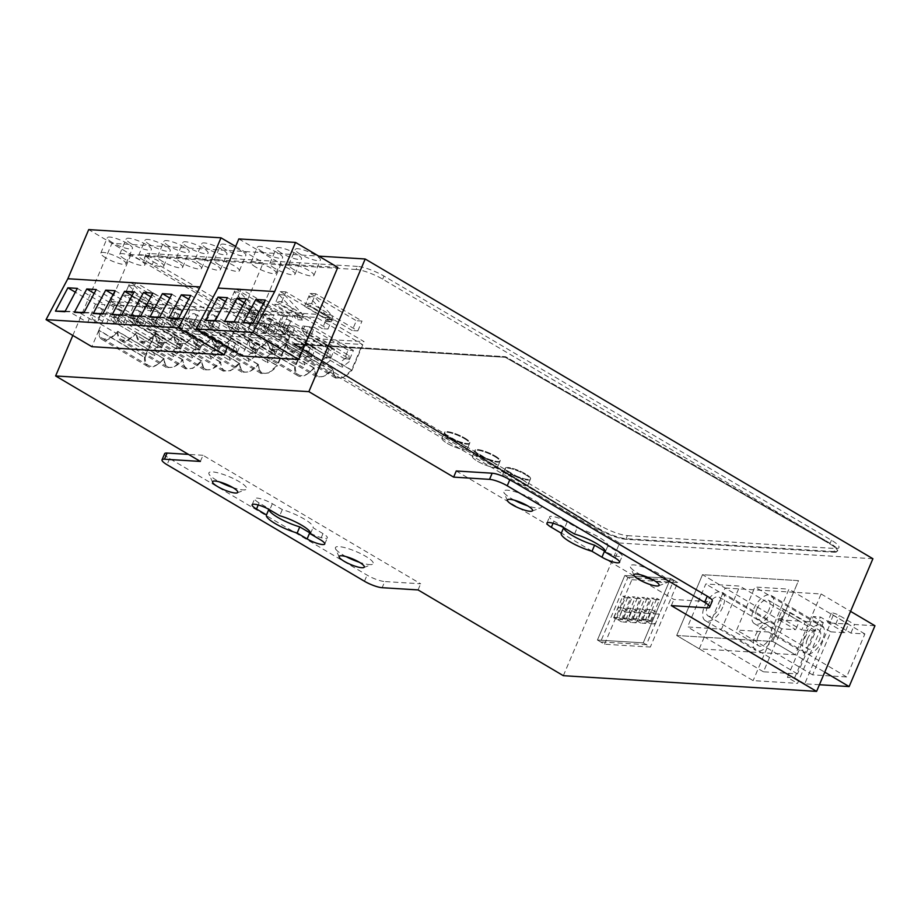 <?xml version="1.0" encoding="UTF-8"?>
<svg xmlns="http://www.w3.org/2000/svg" width="921" height="921" viewBox="0 0 921 921"><rect width="100%" height="100%" fill="white"/><g stroke="black" fill="none" stroke-linecap="round" stroke-linejoin="round"><path stroke-width="0.69" stroke-dasharray="4.61 3.45" d="M339.181 557.136L335.532 548.697A20.504 4.432 -157 0 1 344.73 547.615A20.504 4.432 -157 0 1 365.66 556.307A20.504 4.432 23 0 1 372.337 564.32A20.504 4.432 23 0 1 359.305 562.236M346.077 556.618A20.504 4.432 23 0 1 342.98 554.903A20.504 4.432 -157 0 1 335.532 548.697M200.387 461.433L203 455.285L420.667 583.787L384.759 581.554L382.146 587.702M164.629 453.696A13.665 2.959 -157 0 0 169.648 458.566L367.076 575.118A13.665 2.959 -157 0 0 384.759 581.554M203 455.285L188.46 454.387M232.76 487.531A20.504 4.432 -157 0 0 245.78 489.615A20.504 4.432 -157 0 0 239.103 481.591A20.504 4.432 -157 0 0 218.173 472.899A20.504 4.432 -157 0 0 208.975 473.993A20.504 4.432 -157 0 0 216.423 480.186A20.504 4.432 -157 0 0 219.532 481.913M310.55 533.247A11.961 2.59 -157 0 0 327.358 537.864A11.961 2.59 -157 0 0 322.972 533.604L313.002 527.71A23.923 5.181 -157 0 0 313.059 527.595A23.923 5.181 -157 0 0 282.31 509.601L272.351 503.718A11.961 2.59 -157 0 0 261.23 498.94A11.961 2.59 -157 0 0 254.726 498.629A11.961 2.59 -157 0 0 259.112 502.901L269.082 508.783A23.923 5.181 -157 0 0 269.024 508.899A23.923 5.181 -157 0 0 268.932 509.394M418.053 589.924L420.667 583.787M72.817 335.451L111.936 243.294L318.712 256.119M563.341 675.692L619.649 543.022L111.936 243.294M282.31 509.601L279.708 515.737M310.504 533.604L313.002 527.71M456.252 470.988L673.919 599.479L709.826 601.712A13.665 2.959 -157 0 0 712.278 601.068M671.305 605.627L673.919 599.479M872.901 558.725L619.649 543.022M699.269 648.821L725.08 588.012L702.504 574.681L798.519 580.633L772.707 641.442L676.693 635.49L702.504 574.681L798.519 580.633L772.707 641.442L795.284 654.773L699.269 648.821L676.693 635.49L772.707 641.442L824.744 672.169M725.08 588.012L821.095 593.964L795.284 654.773M604.521 644.205L631.887 579.712L624.806 575.533L627.938 577.386L600.573 641.879L646.381 644.712L643.238 642.858L650.33 647.049L604.521 644.205L597.43 640.026L624.806 575.533L670.615 578.376L643.238 642.858L597.43 640.026L643.238 642.858L670.615 578.376L673.758 580.23L646.381 644.712M631.887 579.712L677.706 582.556L650.33 647.049M574.531 534.019L577.145 527.871A23.923 5.181 23 0 1 607.895 545.865A23.923 5.181 23 0 1 607.825 545.992L617.795 551.875A11.961 2.59 23 0 1 622.193 556.134A11.961 2.59 23 0 1 605.373 551.518M607.825 545.992L605.327 551.886M563.756 527.664A23.923 5.181 23 0 1 563.859 527.18A23.923 5.181 23 0 1 563.917 527.054L553.947 521.171A11.961 2.59 23 0 1 549.549 516.911A11.961 2.59 23 0 1 556.065 517.222A11.961 2.59 23 0 1 567.175 521.988L577.145 527.871M640.912 574.888A20.504 4.432 23 0 1 637.804 573.173A20.504 4.432 23 0 1 630.355 566.968A20.504 4.432 23 0 1 639.554 565.885A20.504 4.432 23 0 1 660.484 574.577A20.504 4.432 23 0 1 667.161 582.59A20.504 4.432 23 0 1 654.14 580.506M514.355 500.184A20.504 4.432 23 0 1 511.259 498.468A20.504 4.432 23 0 1 503.81 492.263A20.504 4.432 23 0 1 513.009 491.181A20.504 4.432 23 0 1 533.938 499.873A20.504 4.432 23 0 1 540.615 507.885A20.504 4.432 23 0 1 527.595 505.802M356.128 269.473L148.235 256.591A20.504 4.432 23 0 0 144.551 257.546A20.504 4.432 23 0 0 152.08 264.857L594.505 526.029L293.903 343.579L505.583 356.703L825.078 540.328L382.652 279.144A20.504 4.432 23 0 0 356.128 269.473L357.44 266.399A20.504 4.432 23 0 1 383.965 276.07L831.444 540.236A20.504 4.432 23 0 1 838.973 547.546A20.504 4.432 23 0 1 835.289 548.502L833.989 551.575A20.504 4.432 23 0 0 837.673 550.62A20.504 4.432 23 0 0 830.143 543.309L825.078 540.328L824.813 540.938L505.318 357.313L293.649 344.201L594.241 526.651L599.306 529.633L599.571 529.022A20.504 4.432 23 0 0 626.096 538.693L833.989 551.575M357.44 266.399L149.547 253.517L148.235 256.591M152.08 264.857L153.393 261.783A20.504 4.432 23 0 1 145.852 254.472A20.504 4.432 23 0 1 149.547 253.517M153.393 261.783L600.872 525.949L599.306 529.633A20.504 4.432 23 0 0 625.831 539.303L833.724 552.186A20.504 4.432 23 0 0 837.408 551.23A20.504 4.432 23 0 1 833.724 552.186L625.831 539.303A20.504 4.432 23 0 1 599.306 529.633L594.241 526.651L594.505 526.029L599.571 529.022M626.096 538.693L627.397 535.619A20.504 4.432 23 0 1 600.872 525.949M627.397 535.619L835.289 548.502M821.095 593.964L850.555 611.36M677.706 582.556L670.615 578.376L624.806 575.533L597.43 640.026L600.573 641.879M98.881 330.155A20.504 10.453 -59.4 0 0 102.231 338.214A20.504 10.453 -59.4 0 0 117.773 331.33L164.042 358.649A20.504 10.453 -59.4 0 1 148.5 365.533A20.504 10.453 -59.4 0 1 145.15 357.475L98.881 330.155L111.027 301.547L157.295 328.866L289.585 337.063L277.44 365.672L231.171 338.364A20.504 10.453 -59.4 0 1 215.629 345.248A20.504 10.453 -59.4 0 1 212.279 337.19L258.536 364.497A20.504 10.453 -59.4 0 0 261.886 372.556A20.504 10.453 -59.4 0 0 277.44 365.672M111.027 301.547L243.317 309.744L289.585 337.063M164.042 358.649A20.504 10.453 -59.4 0 0 167.392 366.696A20.504 10.453 -59.4 0 0 182.945 359.812A20.504 10.453 -59.4 0 0 186.295 367.87A20.504 10.453 -59.4 0 0 201.849 360.986A20.504 10.453 -59.4 0 0 205.199 369.045A20.504 10.453 -59.4 0 0 220.741 362.16A20.504 10.453 -59.4 0 0 224.091 370.219A20.504 10.453 -59.4 0 0 239.644 363.335L193.375 336.015A20.504 10.453 -59.4 0 0 196.726 344.074A20.504 10.453 -59.4 0 0 212.279 337.19M239.644 363.335A20.504 10.453 -59.4 0 0 242.994 371.382A20.504 10.453 -59.4 0 0 258.536 364.497M220.741 362.16L174.472 334.841A20.504 10.453 -59.4 0 0 177.822 342.9A20.504 10.453 -59.4 0 0 193.375 336.015M201.849 360.986L155.58 333.678A20.504 10.453 -59.4 0 0 158.93 341.726A20.504 10.453 -59.4 0 0 174.472 334.841M182.945 359.812L136.676 332.504A20.504 10.453 -59.4 0 0 140.027 340.563A20.504 10.453 -59.4 0 0 155.58 333.678M117.773 331.33A20.504 10.453 -59.4 0 0 121.123 339.389A20.504 10.453 -59.4 0 0 136.676 332.504M307.43 338.168L295.284 366.777L249.015 339.469L261.161 310.849L307.43 338.168L364.129 341.679L317.86 314.372L261.161 310.849M351.983 370.288L305.714 342.98A20.504 10.453 -59.4 0 1 290.161 349.865A20.504 10.453 -59.4 0 1 286.811 341.806L333.08 369.125A20.504 10.453 -59.4 0 0 336.43 377.173A20.504 10.453 -59.4 0 0 351.983 370.288L364.129 341.679M295.284 366.777A20.504 10.453 -59.4 0 0 298.634 374.835A20.504 10.453 -59.4 0 0 314.176 367.951A20.504 10.453 -59.4 0 0 317.526 376.01A20.504 10.453 -59.4 0 0 333.08 369.125M314.176 367.951L267.919 340.632A20.504 10.453 -59.4 0 0 271.269 348.691A20.504 10.453 -59.4 0 0 286.811 341.806M249.015 339.469A20.504 10.453 -59.4 0 0 252.366 347.516A20.504 10.453 -59.4 0 0 267.919 340.632M830.143 543.309L829.879 543.931A20.504 4.432 23 0 1 837.408 551.23L838.973 547.546M831.444 540.236L829.879 543.931L505.318 357.313L505.583 356.703L505.318 357.313L293.649 344.201L594.241 526.651L594.505 526.029L293.903 343.579L293.649 344.201L293.903 343.579L505.583 356.703L825.078 540.328L824.813 540.938L829.879 543.931A20.504 4.432 23 0 1 837.408 551.23L837.673 550.62M145.15 357.475L157.295 328.866M464.541 438.695A13.665 2.959 23 0 1 469.56 443.565A13.665 2.959 23 0 1 462.112 443.208A13.665 2.959 23 0 1 449.413 437.751A13.665 2.959 23 0 1 444.394 432.882A13.665 2.959 23 0 1 451.843 433.238A13.665 2.959 23 0 1 464.541 438.695A13.665 2.959 23 0 1 469.56 443.565A13.665 2.959 23 0 1 462.112 443.208A13.665 2.959 23 0 1 449.413 437.751A13.665 2.959 23 0 1 444.394 432.882A13.665 2.959 23 0 1 451.843 433.238A13.665 2.959 23 0 1 464.541 438.695M494.911 456.62A13.665 2.959 23 0 1 499.93 461.49A13.665 2.959 23 0 1 492.493 461.133A13.665 2.959 23 0 1 479.795 455.688A13.665 2.959 23 0 1 474.764 450.806A13.665 2.959 23 0 1 482.213 451.163A13.665 2.959 23 0 1 494.911 456.62A13.665 2.959 23 0 1 499.93 461.49A13.665 2.959 23 0 1 492.493 461.133A13.665 2.959 23 0 1 479.795 455.688A13.665 2.959 23 0 1 474.764 450.806A13.665 2.959 23 0 1 482.213 451.163A13.665 2.959 23 0 1 494.911 456.62M525.281 474.545A13.665 2.959 23 0 1 530.3 479.427A13.665 2.959 23 0 1 522.863 479.07A13.665 2.959 23 0 1 510.165 473.613A13.665 2.959 23 0 1 505.134 468.743A13.665 2.959 23 0 1 512.583 469.1A13.665 2.959 23 0 1 525.281 474.545A13.665 2.959 23 0 1 530.3 479.427A13.665 2.959 23 0 1 522.863 479.07A13.665 2.959 23 0 1 510.165 473.613A13.665 2.959 23 0 1 505.134 468.743A13.665 2.959 23 0 1 512.583 469.1A13.665 2.959 23 0 1 525.281 474.545M462.192 444.221A13.665 2.959 23 0 1 467.212 449.091A13.665 2.959 23 0 1 459.775 448.734A13.665 2.959 23 0 1 447.076 443.277A13.665 2.959 23 0 1 442.045 438.408A13.665 2.959 23 0 1 449.494 438.764A13.665 2.959 23 0 1 462.192 444.221A13.665 2.959 23 0 1 467.212 449.091A13.665 2.959 23 0 1 459.775 448.734A13.665 2.959 23 0 1 447.076 443.277A13.665 2.959 23 0 1 442.045 438.408A13.665 2.959 23 0 1 449.494 438.764A13.665 2.959 23 0 1 462.192 444.221M492.562 462.146A13.665 2.959 23 0 1 497.582 467.016A13.665 2.959 23 0 1 490.145 466.659A13.665 2.959 23 0 1 477.446 461.214A13.665 2.959 23 0 1 472.415 456.344A13.665 2.959 23 0 1 479.864 456.689A13.665 2.959 23 0 1 492.562 462.146A13.665 2.959 23 0 1 497.582 467.016A13.665 2.959 23 0 1 490.145 466.659A13.665 2.959 23 0 1 477.446 461.214A13.665 2.959 23 0 1 472.415 456.344A13.665 2.959 23 0 1 479.864 456.689A13.665 2.959 23 0 1 492.562 462.146M522.932 480.083A13.665 2.959 23 0 1 527.952 484.953A13.665 2.959 23 0 1 520.515 484.596A13.665 2.959 23 0 1 507.816 479.139A13.665 2.959 23 0 1 502.797 474.269A13.665 2.959 23 0 1 510.234 474.626A13.665 2.959 23 0 1 522.932 480.083A13.665 2.959 23 0 1 527.952 484.953A13.665 2.959 23 0 1 520.515 484.596A13.665 2.959 23 0 1 507.816 479.139A13.665 2.959 23 0 1 502.797 474.269A13.665 2.959 23 0 1 510.234 474.626A13.665 2.959 23 0 1 522.932 480.083M243.317 309.744L231.171 338.364M131.576 292.418L135.755 282.597L182.013 309.905L176.348 309.56L172.181 319.38L125.912 292.072L131.576 292.418L177.845 319.737L172.181 319.38M135.755 282.597L130.08 282.24L125.912 292.072M237.042 298.957L241.21 289.136L287.479 316.444L281.803 316.099L277.635 325.919L231.367 298.611L237.042 298.957L283.3 326.276L277.635 325.919M241.21 289.136L235.534 288.78L231.367 298.611M281.711 301.731L285.89 291.899L332.159 319.219L326.483 318.862L322.315 328.693L276.047 301.374L281.711 301.731L327.98 329.039L322.315 328.693M285.89 291.899L280.214 291.554L276.047 301.374M311.574 303.573L315.753 293.753L362.011 321.061L356.346 320.715L352.179 330.535L305.91 303.228L311.574 303.573L357.843 330.892L352.179 330.535M315.753 293.753L310.078 293.396L305.91 303.228M280.214 291.554L326.483 318.862M327.98 329.039L332.159 319.219M235.534 288.78L281.803 316.099M283.3 326.276L287.479 316.444M310.078 293.396L356.346 320.715M357.843 330.892L362.011 321.061M130.08 282.24L176.348 309.56M177.845 319.737L182.013 309.905M510.418 473.003A13.665 2.959 23 0 1 505.399 468.121A13.665 2.959 23 0 1 512.847 468.478A13.665 2.959 23 0 1 525.546 473.935A13.665 2.959 23 0 1 530.565 478.805A13.665 2.959 23 0 1 523.116 478.448A13.665 2.959 23 0 1 510.418 473.003A13.665 2.959 23 0 1 505.399 468.121A13.665 2.959 23 0 1 512.847 468.478A13.665 2.959 23 0 1 525.546 473.935A13.665 2.959 23 0 1 530.565 478.805A13.665 2.959 23 0 1 523.116 478.448A13.665 2.959 23 0 1 510.418 473.003M495.176 456.01A13.665 2.959 23 0 1 500.195 460.88A13.665 2.959 23 0 1 492.747 460.523A13.665 2.959 23 0 1 480.048 455.066A13.665 2.959 23 0 1 475.029 450.196A13.665 2.959 23 0 1 482.466 450.553A13.665 2.959 23 0 1 495.176 456.01A13.665 2.959 23 0 1 500.195 460.88A13.665 2.959 23 0 1 492.747 460.523A13.665 2.959 23 0 1 480.048 455.066A13.665 2.959 23 0 1 475.029 450.196A13.665 2.959 23 0 1 482.466 450.553A13.665 2.959 23 0 1 495.176 456.01M464.794 438.074A13.665 2.959 23 0 1 469.825 442.943A13.665 2.959 23 0 1 462.377 442.598A13.665 2.959 23 0 1 449.678 437.141A13.665 2.959 23 0 1 444.659 432.271A13.665 2.959 23 0 1 452.096 432.617A13.665 2.959 23 0 1 464.794 438.074A13.665 2.959 23 0 1 469.825 442.943A13.665 2.959 23 0 1 462.377 442.598A13.665 2.959 23 0 1 449.678 437.141A13.665 2.959 23 0 1 444.659 432.271A13.665 2.959 23 0 1 452.096 432.617A13.665 2.959 23 0 1 464.794 438.074M673.758 580.23L627.938 577.386M645.011 620.996L654.129 599.49L651.596 598.005L656.892 598.328L647.762 619.821L650.295 621.318L645.011 620.996L642.478 619.499L647.762 619.821M654.129 599.49L659.424 599.824L650.295 621.318M635.409 620.397L644.527 598.903L641.995 597.407L647.29 597.729L638.172 619.234L640.694 620.719L635.409 620.397L632.877 618.9L638.172 619.234M644.527 598.903L649.823 599.226L640.694 620.719M625.808 619.798L634.926 598.305L632.405 596.808L637.689 597.142L628.571 618.636L631.092 620.132L625.808 619.798L623.275 618.302L628.571 618.636M634.926 598.305L640.222 598.627L631.092 620.132M616.207 619.211L625.324 597.706L622.803 596.221L628.087 596.543L618.97 618.037L621.491 619.534L616.207 619.211L613.674 617.715L618.97 618.037M625.324 597.706L630.62 598.04L621.491 619.534M640.222 598.627L637.689 597.142M623.275 618.302L632.405 596.808M649.823 599.226L647.29 597.729M632.877 618.9L641.995 597.407M630.62 598.04L628.087 596.543M613.674 617.715L622.803 596.221M659.424 599.824L656.892 598.328M642.478 619.499L651.596 598.005M623.08 607.895L630.666 612.373L626.499 622.205L618.912 617.726L623.08 607.895L618.164 607.595L625.762 612.074L621.583 621.894L626.499 622.205M621.583 621.894L613.996 617.415L618.912 617.726M613.996 617.415L618.164 607.595M630.666 612.373L625.762 612.074M632.681 608.493L640.268 612.972L636.1 622.803L628.502 618.313L632.681 608.493L627.765 608.182L635.363 612.672L631.184 622.492L636.1 622.803M631.184 622.492L623.598 618.014L628.502 618.313M623.598 618.014L627.765 608.182M640.268 612.972L635.363 612.672M642.282 609.08L649.869 613.57L645.702 623.39L638.103 618.912L642.282 609.08L637.367 608.781L644.953 613.259L640.786 623.091L645.702 623.39M640.786 623.091L633.199 618.601L638.103 618.912M633.199 618.601L637.367 608.781M649.869 613.57L644.953 613.259M651.884 609.679L659.471 614.157L655.303 623.989L647.705 619.511L651.884 609.679L646.968 609.38L654.555 613.858L650.387 623.69L655.303 623.989M650.387 623.69L642.8 619.2L647.705 619.511M642.8 619.2L646.968 609.38M659.471 614.157L654.555 613.858M778.51 618.762A5.468 1.186 23 0 1 781.48 618.9A5.468 1.186 23 0 1 786.569 621.088L801.754 630.045L805.403 621.445L790.218 612.488A5.468 1.186 -157 0 0 785.129 610.301A5.468 1.186 -157 0 0 782.159 610.163L778.51 618.762A5.468 1.186 23 0 0 780.513 620.708L795.698 629.676L781.722 628.801L763.463 671.8L797.482 673.907L815.741 630.92L739.805 586.09L705.785 583.983L687.538 626.971L721.557 629.089L739.805 586.09M797.482 673.907L721.557 629.089M815.741 630.92L801.754 630.045M781.722 628.801L705.785 583.983M805.403 621.445L823.351 622.561L797.54 683.37L753.136 680.619L676.693 635.49L702.504 574.681L778.936 619.81L753.136 680.619M778.936 619.81L799.347 621.076L795.698 629.676M763.463 671.8L687.538 626.971M782.159 610.163A5.468 1.186 -157 0 0 784.162 612.108L799.347 621.076M819.414 684.729L804.724 683.808L830.535 623.01L848.494 624.116L833.309 615.159A5.468 1.186 23 0 1 831.295 613.202A5.468 1.186 23 0 1 834.276 613.351A5.468 1.186 23 0 1 839.353 615.527L854.538 624.496L874.95 625.762M830.535 623.01L820.415 617.035L813.231 616.586L787.42 677.396L797.54 683.37M823.351 622.561L813.231 616.586M804.724 683.808L794.604 677.833L787.42 677.396M831.295 613.202L827.645 621.802A5.468 1.186 -157 0 1 830.627 621.951A5.468 1.186 -157 0 1 835.704 624.127L850.889 633.095L864.877 633.959L846.629 676.958L812.61 674.851L830.857 631.852L844.845 632.715L848.494 624.116M850.889 633.095L854.538 624.496M827.645 621.802A5.468 1.186 -157 0 0 829.66 623.759L844.845 632.715M794.604 677.833L820.415 617.035M864.877 633.959L788.94 589.141L770.693 632.128L736.673 630.022L754.921 587.022L788.94 589.141M830.857 631.852L754.921 587.022M812.61 674.851L736.673 630.022M846.629 676.958L770.693 632.128M722.743 607.1A16.405 8.37 120.6 0 1 705.336 620.662A16.405 8.37 120.6 0 1 704.6 605.972A16.405 8.37 120.6 0 1 722.006 592.41A16.405 8.37 120.6 0 1 722.743 607.1M773.364 636.975A16.405 8.37 120.6 0 1 755.957 650.537A16.405 8.37 120.6 0 1 755.22 635.858A16.405 8.37 120.6 0 1 772.627 622.297A16.405 8.37 120.6 0 1 773.364 636.975M758.248 636.043A10.937 5.584 120.6 0 1 769.852 626.994A10.937 5.584 120.6 0 1 770.336 636.791A10.937 5.584 120.6 0 1 758.731 645.828A10.937 5.584 120.6 0 1 758.248 636.043M707.627 606.156A10.937 5.584 120.6 0 1 719.232 597.119A10.937 5.584 120.6 0 1 719.715 606.904A10.937 5.584 120.6 0 1 708.111 615.953A10.937 5.584 120.6 0 1 707.627 606.156M771.879 610.139A16.405 8.37 120.6 0 1 754.472 623.701A16.405 8.37 120.6 0 1 753.735 609.011A16.405 8.37 120.6 0 1 771.153 595.45A16.405 8.37 120.6 0 1 771.879 610.139M822.499 640.026A16.405 8.37 120.6 0 1 805.092 653.588A16.405 8.37 120.6 0 1 804.355 638.898A16.405 8.37 120.6 0 1 821.774 625.336A16.405 8.37 120.6 0 1 822.499 640.026M807.383 639.082A10.937 5.584 120.6 0 1 818.988 630.045A10.937 5.584 120.6 0 1 819.483 639.842A10.937 5.584 120.6 0 1 807.867 648.879A10.937 5.584 120.6 0 1 807.383 639.082M756.763 609.207A10.937 5.584 120.6 0 1 768.367 600.158A10.937 5.584 120.6 0 1 768.862 609.955A10.937 5.584 120.6 0 1 757.246 618.993A10.937 5.584 120.6 0 1 756.763 609.207M337.8 267.378L281.101 263.867L259.86 313.923L316.559 317.434L362.367 344.489L305.668 340.966L294.743 366.696A19.387 9.889 -59.4 0 0 297.84 375.745A19.387 9.889 -59.4 0 0 313.647 367.87L316.732 376.919L324.111 376.459L332.55 369.045L335.635 378.094L343.003 377.622L351.442 370.207L362.367 344.489M284.577 294.973L278.913 294.616L274.746 304.448L280.41 304.793L284.577 294.973L301.731 313.267L296.067 312.91L297.679 317.538L296.758 319.679L293.477 315.5L274.746 304.448M304.598 306.302L308.777 296.47L325.919 314.763L327.531 319.38L326.621 321.533L323.329 317.354L304.598 306.302L310.273 306.647L314.441 296.827L331.595 315.12L333.206 319.737L332.297 321.89L329.004 317.71L310.273 306.647M308.777 296.47L314.441 296.827M238.838 238.919L281.101 263.867M259.86 313.923L305.668 340.966M313.647 367.87L267.838 340.828A19.387 9.889 120.6 0 1 252.02 348.702A19.387 9.889 120.6 0 1 248.935 339.653L294.743 366.696M248.935 339.653L241.993 356.001M262.497 251.882A13.665 2.959 23 0 1 257.466 247.012A13.665 2.959 23 0 1 264.914 247.369A13.665 2.959 23 0 1 277.612 252.815A13.665 2.959 23 0 1 282.632 257.696A13.665 2.959 23 0 1 275.195 257.339A13.665 2.959 23 0 1 262.497 251.882M281.389 253.056A13.665 2.959 23 0 1 276.369 248.186A13.665 2.959 23 0 1 283.818 248.532A13.665 2.959 23 0 1 296.516 253.989A13.665 2.959 23 0 1 301.535 258.859A13.665 2.959 23 0 1 294.087 258.513A13.665 2.959 23 0 1 281.389 253.056M300.292 254.231A13.665 2.959 23 0 1 295.273 249.349A13.665 2.959 23 0 1 302.71 249.706A13.665 2.959 23 0 1 315.408 255.163A13.665 2.959 23 0 1 320.439 260.033A13.665 2.959 23 0 1 312.99 259.676A13.665 2.959 23 0 1 300.292 254.231M267.838 340.828A19.387 9.889 -59.4 0 0 270.924 349.876A19.387 9.889 -59.4 0 0 286.73 341.99A19.387 9.889 -59.4 0 0 289.827 351.051A19.387 9.889 -59.4 0 0 305.634 343.165L351.442 370.207M278.913 294.616L296.067 312.91M301.731 313.267L303.343 317.883L302.433 320.036L299.141 315.857L293.477 315.5M299.141 315.857L280.41 304.793M323.329 317.354L329.004 317.71M325.919 314.763L331.595 315.12M311.471 359.294L304.218 364.946L303.907 358.822L311.16 353.169L311.471 359.294M330.363 360.468L323.11 366.121L322.81 359.996L330.063 354.343L330.363 360.468M349.266 361.642L342.013 367.283L341.703 361.17L348.955 355.518L349.266 361.642M255.98 267.24A13.665 2.959 23 0 1 250.949 262.37A13.665 2.959 23 0 1 258.398 262.715A13.665 2.959 23 0 1 271.096 268.172A13.665 2.959 23 0 1 276.116 273.042A13.665 2.959 23 0 1 268.679 272.697A13.665 2.959 23 0 1 255.98 267.24M274.872 268.414A13.665 2.959 23 0 1 269.853 263.533A13.665 2.959 23 0 1 277.29 263.89A13.665 2.959 23 0 1 290 269.346A13.665 2.959 23 0 1 295.019 274.216A13.665 2.959 23 0 1 287.571 273.859A13.665 2.959 23 0 1 274.872 268.414M293.776 269.577A13.665 2.959 23 0 1 288.757 264.707A13.665 2.959 23 0 1 296.194 265.064A13.665 2.959 23 0 1 308.892 270.521A13.665 2.959 23 0 1 313.911 275.391A13.665 2.959 23 0 1 306.474 275.034A13.665 2.959 23 0 1 293.776 269.577M286.73 341.99L332.55 369.045M303.343 317.883L297.679 317.538M302.433 320.036L296.758 319.679M326.621 321.533L332.297 321.89M327.531 319.38L333.206 319.737M245.619 313.393L237.802 331.825L247.254 332.412L255.071 313.98L245.619 313.393L225.461 301.489M215.295 320.577L218.818 320.612L237.802 331.825M227.487 297.69L255.071 313.98M215.042 321.038L228.27 321.199L247.254 332.412M228.27 321.199L218.818 320.612M264.523 314.568L256.706 332.988L266.146 333.575L273.974 315.155L264.523 314.568L244.364 302.664M234.199 321.74L237.722 321.786L256.706 332.988M246.379 298.865L273.974 315.155M233.946 322.212L247.173 322.373L266.146 333.575M247.173 322.373L237.722 321.786M283.426 315.742L275.598 334.162L285.05 334.749L292.866 316.329L283.426 315.742L263.256 303.838M253.091 322.914L256.614 322.96L275.598 334.162M265.283 300.039L292.866 316.329M252.849 323.386L266.065 323.547L285.05 334.749M266.065 323.547L256.614 322.96M250.719 323.432A6.838 3.488 120.6 0 1 243.466 329.085A6.838 3.488 120.6 0 1 243.167 322.96A6.838 3.488 120.6 0 1 250.42 317.319A6.838 3.488 120.6 0 1 250.719 323.432M269.623 324.606A6.838 3.488 120.6 0 1 262.37 330.259A6.838 3.488 120.6 0 1 262.059 324.134A6.838 3.488 120.6 0 1 269.312 318.482A6.838 3.488 120.6 0 1 269.623 324.606M288.526 325.781A6.838 3.488 120.6 0 1 281.262 331.433A6.838 3.488 120.6 0 1 280.963 325.309A6.838 3.488 120.6 0 1 288.215 319.656A6.838 3.488 120.6 0 1 288.526 325.781M349.761 359.075L353.411 350.475L348.115 350.141L344.466 358.741L349.761 359.075L310.78 336.061L305.496 335.739L344.466 358.741M353.411 350.475L314.429 327.462L310.78 336.061L303.423 329.154L301.535 329.039L302.836 325.965L314.429 327.462L302.836 325.965M348.115 350.141L309.145 327.139L305.496 335.739L301.535 329.039M303.423 329.154L304.724 326.092M330.858 357.901L334.507 349.301L329.223 348.978L325.574 357.567L330.858 357.901L291.888 334.887L286.592 334.565L325.574 357.567M334.507 349.301L295.537 326.287L291.888 334.887L284.52 327.991L282.632 327.864L283.933 324.802L295.537 326.287L283.933 324.802M329.223 348.978L290.242 325.965L286.592 334.565L282.632 327.864M284.52 327.991L285.821 324.917M311.966 356.726L315.615 348.126L310.319 347.804L306.67 356.404L311.966 356.726L272.984 333.724L267.689 333.39L306.67 356.404M315.615 348.126L276.634 325.125L272.984 333.724L265.628 326.817L263.728 326.702L265.041 323.628L276.634 325.125L265.041 323.628M310.319 347.804L271.338 324.791L267.689 333.39L263.728 326.702M265.628 326.817L266.929 323.743M130.966 254.564L109.714 304.621L242.016 312.818L263.268 262.761L130.966 254.564L88.704 229.605M134.443 285.66L128.779 285.314L124.6 295.146L130.275 295.491L134.443 285.66L151.597 303.953L145.921 303.608L147.533 308.224L146.623 310.377L143.331 306.198L124.6 295.146M230.066 301.674L234.233 291.853L251.387 310.147L252.999 314.763L252.089 316.916L248.797 312.737L230.066 301.674L235.73 302.03L239.909 292.199L257.051 310.492L258.663 315.12L257.753 317.261L254.461 313.082L235.73 302.03M234.233 291.853L239.909 292.199M109.714 304.621L155.534 331.664L144.609 357.394A19.387 9.889 -59.4 0 0 147.694 366.443A19.387 9.889 -59.4 0 0 163.512 358.557L166.597 367.617L173.977 367.145L182.404 359.731L185.501 368.791L192.869 368.319L201.308 360.905L204.393 369.954L211.772 369.494L220.211 362.08L223.296 371.128L230.676 370.668L239.103 363.242L242.2 372.303L249.568 371.831L258.007 364.417L261.092 373.477L268.471 373.005L276.91 365.591L287.824 339.861L155.534 331.664M163.512 358.557L117.704 331.514A19.387 9.889 120.6 0 1 101.886 339.4A19.387 9.889 120.6 0 1 98.8 330.351L144.609 357.394M98.8 330.351L91.858 346.687M235.638 246.448L263.268 262.761M112.362 242.58A13.665 2.959 23 0 1 107.331 237.71A13.665 2.959 23 0 1 114.78 238.055A13.665 2.959 23 0 1 127.478 243.512A13.665 2.959 23 0 1 132.497 248.382A13.665 2.959 23 0 1 125.06 248.025A13.665 2.959 23 0 1 112.362 242.58M131.254 243.743A13.665 2.959 23 0 1 126.235 238.873A13.665 2.959 23 0 1 133.672 239.23A13.665 2.959 23 0 1 146.37 244.687A13.665 2.959 23 0 1 151.401 249.556A13.665 2.959 23 0 1 143.952 249.2A13.665 2.959 23 0 1 131.254 243.743M150.158 244.917A13.665 2.959 23 0 1 145.138 240.047A13.665 2.959 23 0 1 152.575 240.404A13.665 2.959 23 0 1 165.273 245.861A13.665 2.959 23 0 1 170.293 250.731A13.665 2.959 23 0 1 162.856 250.374A13.665 2.959 23 0 1 150.158 244.917M169.05 246.091A13.665 2.959 23 0 1 164.03 241.221A13.665 2.959 23 0 1 171.479 241.578A13.665 2.959 23 0 1 184.177 247.024A13.665 2.959 23 0 1 189.196 251.905A13.665 2.959 23 0 1 181.759 251.548A13.665 2.959 23 0 1 169.05 246.091M187.953 247.265A13.665 2.959 23 0 1 182.934 242.396A13.665 2.959 23 0 1 190.371 242.741A13.665 2.959 23 0 1 203.069 248.198A13.665 2.959 23 0 1 208.1 253.068A13.665 2.959 23 0 1 200.651 252.722A13.665 2.959 23 0 1 187.953 247.265M206.857 248.44A13.665 2.959 23 0 1 201.826 243.558A13.665 2.959 23 0 1 209.274 243.915A13.665 2.959 23 0 1 221.973 249.372A13.665 2.959 23 0 1 226.992 254.242A13.665 2.959 23 0 1 219.555 253.885A13.665 2.959 23 0 1 206.857 248.44M225.749 249.603A13.665 2.959 23 0 1 220.729 244.733A13.665 2.959 23 0 1 228.178 245.09A13.665 2.959 23 0 1 240.876 250.547A13.665 2.959 23 0 1 245.895 255.416A13.665 2.959 23 0 1 238.447 255.059A13.665 2.959 23 0 1 225.749 249.603M227.36 347.355L231.09 338.548L276.91 365.591M242.016 312.818L287.824 339.861M128.779 285.314L145.921 303.608M151.597 303.953L153.208 308.581L152.299 310.734L149.006 306.555L143.331 306.198M149.006 306.555L130.275 295.491M248.797 312.737L254.461 313.082M251.387 310.147L257.051 310.492M161.325 349.992L154.072 355.644L153.772 349.52L161.025 343.867L161.325 349.992M180.228 351.154L172.975 356.807L172.664 350.694L179.929 345.041L180.228 351.154M199.132 352.329L191.879 357.981L191.568 351.868L198.821 346.215L199.132 352.329M218.024 353.503L210.771 359.155L210.472 353.031L217.724 347.378L218.024 353.503M236.927 354.677L229.674 360.33L229.364 354.205L236.616 348.552L236.927 354.677M255.831 355.84L248.578 361.493L248.267 355.379L255.52 349.727L255.831 355.84M274.723 357.014L267.47 362.667L267.171 356.554L274.423 350.901L274.723 357.014M117.704 331.514A19.387 9.889 -59.4 0 0 120.789 340.574A19.387 9.889 -59.4 0 0 136.596 332.688A19.387 9.889 -59.4 0 0 139.681 341.737A19.387 9.889 -59.4 0 0 155.499 333.863A19.387 9.889 -59.4 0 0 158.585 342.911A19.387 9.889 -59.4 0 0 174.391 335.037A19.387 9.889 -59.4 0 0 177.488 344.086A19.387 9.889 -59.4 0 0 193.295 336.2A19.387 9.889 -59.4 0 0 196.38 345.26A19.387 9.889 -59.4 0 0 212.198 337.374A19.387 9.889 -59.4 0 0 215.284 346.423A19.387 9.889 -59.4 0 0 231.09 338.548M105.834 257.926A13.665 2.959 23 0 1 100.815 253.056A13.665 2.959 23 0 1 108.264 253.413A13.665 2.959 23 0 1 120.962 258.87A13.665 2.959 23 0 1 125.981 263.74A13.665 2.959 23 0 1 118.533 263.383A13.665 2.959 23 0 1 105.834 257.926M124.738 259.1A13.665 2.959 23 0 1 119.718 254.231A13.665 2.959 23 0 1 127.156 254.587A13.665 2.959 23 0 1 139.854 260.044A13.665 2.959 23 0 1 144.885 264.914A13.665 2.959 23 0 1 137.436 264.557A13.665 2.959 23 0 1 124.738 259.1M143.641 260.275A13.665 2.959 23 0 1 138.611 255.405A13.665 2.959 23 0 1 146.059 255.762A13.665 2.959 23 0 1 158.757 261.207A13.665 2.959 23 0 1 163.777 266.088A13.665 2.959 23 0 1 156.34 265.732A13.665 2.959 23 0 1 143.641 260.275M162.533 261.449A13.665 2.959 23 0 1 157.514 256.579A13.665 2.959 23 0 1 164.963 256.924A13.665 2.959 23 0 1 177.661 262.381A13.665 2.959 23 0 1 182.68 267.251A13.665 2.959 23 0 1 175.232 266.906A13.665 2.959 23 0 1 162.533 261.449M181.437 262.612A13.665 2.959 23 0 1 176.418 257.742A13.665 2.959 23 0 1 183.855 258.099A13.665 2.959 23 0 1 196.553 263.556A13.665 2.959 23 0 1 201.572 268.425A13.665 2.959 23 0 1 194.135 268.069A13.665 2.959 23 0 1 181.437 262.612M200.341 263.786A13.665 2.959 23 0 1 195.31 258.916A13.665 2.959 23 0 1 202.758 259.273A13.665 2.959 23 0 1 215.456 264.73A13.665 2.959 23 0 1 220.476 269.6A13.665 2.959 23 0 1 213.039 269.243A13.665 2.959 23 0 1 200.341 263.786M219.233 264.96A13.665 2.959 23 0 1 214.213 260.09A13.665 2.959 23 0 1 221.65 260.447A13.665 2.959 23 0 1 234.36 265.893A13.665 2.959 23 0 1 239.379 270.774A13.665 2.959 23 0 1 231.931 270.417A13.665 2.959 23 0 1 219.233 264.96M212.198 337.374L258.007 364.417M153.208 308.581L147.533 308.224M152.299 310.734L146.623 310.377M252.089 316.916L257.753 317.261M252.999 314.763L258.663 315.12M95.485 304.091L87.668 322.511L97.119 323.098L104.936 304.678L95.485 304.091L75.326 292.187M65.161 311.263L68.684 311.31L87.668 322.511M77.352 288.388L104.936 304.678M64.907 311.735L78.135 311.897L97.119 323.098M78.135 311.897L68.684 311.31M114.388 305.265L106.56 323.685L116.011 324.273L123.84 305.841L114.388 305.265L94.218 293.362M84.053 312.438L87.587 312.484L106.56 323.685M96.245 289.562L123.84 305.841M83.811 312.898L97.027 313.071L116.011 324.273M97.027 313.071L87.587 312.484M133.28 306.428L125.463 324.86L134.915 325.447L142.732 307.015L133.28 306.428L113.122 294.524M102.956 313.612L106.479 313.647L125.463 324.86M115.148 290.737L142.732 307.015M102.703 314.073L115.931 314.234L134.915 325.447M115.931 314.234L106.479 313.647M152.184 307.602L144.367 326.034L153.807 326.61L161.636 308.19L152.184 307.602L132.025 295.699M121.86 314.775L125.383 314.821L144.367 326.034M134.052 291.899L161.636 308.19M121.607 315.247L134.834 315.408L153.807 326.61M134.834 315.408L125.383 314.821M171.087 308.777L163.259 327.197L172.711 327.784L180.528 309.364L171.087 308.777L150.917 296.873M140.752 315.949L144.275 315.995L163.259 327.197M152.944 293.074L180.528 309.364M140.51 316.421L153.726 316.582L172.711 327.784M153.726 316.582L144.275 315.995M189.979 309.951L182.162 328.371L191.614 328.958L199.431 310.527L189.979 309.951L169.821 298.047M159.655 317.123L163.178 317.169L182.162 328.371M171.847 294.248L199.431 310.527M159.402 317.584L172.63 317.757L191.614 328.958M172.63 317.757L163.178 317.169M208.883 311.114L201.066 329.545L210.506 330.132L218.335 311.701L208.883 311.114L188.724 299.21M178.559 318.298L182.082 318.332L201.066 329.545M190.739 295.422L218.335 311.701M178.306 318.758L191.533 318.919L210.506 330.132M191.533 318.919L182.082 318.332M193.295 336.2L239.103 363.242M174.391 335.037L220.211 362.08M155.499 333.863L201.308 360.905M136.596 332.688L182.404 359.731M100.585 314.13A6.838 3.488 120.6 0 1 93.332 319.783A6.838 3.488 120.6 0 1 93.021 313.658A6.838 3.488 120.6 0 1 100.285 308.005A6.838 3.488 120.6 0 1 100.585 314.13M119.488 315.304A6.838 3.488 120.6 0 1 112.235 320.945A6.838 3.488 120.6 0 1 111.925 314.832A6.838 3.488 120.6 0 1 119.177 309.18A6.838 3.488 120.6 0 1 119.488 315.304M138.38 316.467A6.838 3.488 120.6 0 1 131.127 322.12A6.838 3.488 120.6 0 1 130.828 316.007A6.838 3.488 120.6 0 1 138.081 310.354A6.838 3.488 120.6 0 1 138.38 316.467M157.284 317.641A6.838 3.488 120.6 0 1 150.031 323.294A6.838 3.488 120.6 0 1 149.72 317.169A6.838 3.488 120.6 0 1 156.984 311.528A6.838 3.488 120.6 0 1 157.284 317.641M176.187 318.816A6.838 3.488 120.6 0 1 168.934 324.468A6.838 3.488 120.6 0 1 168.624 318.344A6.838 3.488 120.6 0 1 175.876 312.691A6.838 3.488 120.6 0 1 176.187 318.816M195.079 319.99A6.838 3.488 120.6 0 1 187.826 325.631A6.838 3.488 120.6 0 1 187.527 319.518A6.838 3.488 120.6 0 1 194.78 313.865A6.838 3.488 120.6 0 1 195.079 319.99M213.983 321.153A6.838 3.488 120.6 0 1 206.73 326.805A6.838 3.488 120.6 0 1 206.419 320.692A6.838 3.488 120.6 0 1 213.672 315.04A6.838 3.488 120.6 0 1 213.983 321.153M275.218 354.447L278.867 345.859L273.583 345.525L269.934 354.125L275.218 354.447L236.248 331.445L230.952 331.111L269.934 354.125M278.867 345.859L239.897 322.845L236.248 331.445L228.88 324.537L226.992 324.422L228.293 321.348L239.897 322.845L228.293 321.348M273.583 345.525L234.602 322.511L230.952 331.111L226.992 324.422M228.88 324.537L230.181 321.464M256.326 353.284L259.975 344.684L254.68 344.35L251.03 352.95L256.326 353.284L217.344 330.271L212.049 329.937L251.03 352.95M259.975 344.684L220.994 321.671L217.344 330.271L209.988 323.363L208.088 323.248L209.401 320.174L220.994 321.671L209.401 320.174M254.68 344.35L215.698 321.348L212.049 329.937L208.088 323.248M209.988 323.363L211.289 320.301M237.422 352.11L241.072 343.51L235.776 343.188L232.127 351.776L237.422 352.11L198.441 329.096L193.157 328.774L232.127 351.776M241.072 343.51L202.09 320.496L198.441 329.096L191.084 322.2L189.196 322.074L190.497 319.011L202.09 320.496L190.497 319.011M235.776 343.188L196.806 320.174L193.157 328.774L189.196 322.074M191.084 322.2L192.385 319.127M218.519 350.936L222.168 342.336L216.884 342.013L213.235 350.613L218.519 350.936L179.549 327.922L174.253 327.6L213.235 350.613M222.168 342.336L183.198 319.334L179.549 327.922L172.181 321.026L170.293 320.911L171.594 317.837L183.198 319.334L171.594 317.837M216.884 342.013L177.903 319L174.253 327.6L170.293 320.911M172.181 321.026L173.493 317.952M180.723 348.599L184.373 339.999L179.088 339.665L175.427 348.265L180.723 348.599L141.742 325.585L136.458 325.251L175.427 348.265M184.373 339.999L145.391 316.985L141.742 325.585L134.385 318.678L132.497 318.562L133.798 315.489L145.391 316.985L133.798 315.489M179.088 339.665L140.107 316.663L136.458 325.251L132.497 318.562M134.385 318.678L135.686 315.615M161.82 347.424L165.481 338.824L160.185 338.491L156.535 347.09L161.82 347.424L122.85 324.411L117.554 324.088L156.535 347.09M165.481 338.824L126.499 315.811L122.85 324.411L115.482 317.515L113.594 317.388L114.895 314.326L126.499 315.811L114.895 314.326M160.185 338.491L121.204 315.489L117.554 324.088L113.594 317.388M115.482 317.515L116.794 314.441M199.627 349.761L203.276 341.161L197.98 340.839L194.331 349.439L199.627 349.761L160.645 326.759L155.35 326.425L194.331 349.439M203.276 341.161L164.295 318.159L160.645 326.759L153.289 319.852L151.389 319.737L152.702 316.663L164.295 318.159L152.702 316.663M197.98 340.839L158.999 317.826L155.35 326.425L151.389 319.737M153.289 319.852L154.59 316.778M169.648 458.566L167.046 464.714M364.463 581.255L367.076 575.118M272.351 503.718L269.738 509.854M322.972 533.604L320.358 539.741M259.112 502.901L258.237 504.973M709.826 601.712L707.213 607.848M615.193 558.011L617.795 551.875M567.175 521.988L564.573 528.136M553.061 523.255L553.947 521.171M382.652 279.144L383.965 276.07M780.513 620.708L784.162 612.108M790.218 612.488L786.569 621.088M835.704 624.127L839.353 615.527M833.309 615.159L829.66 623.759M363.726 567.555L372.337 564.32M237.169 492.85L245.78 489.615M212.636 482.431L208.975 473.993M310.458 533.731L313.059 527.595M324.756 544L327.358 537.864M266.411 515.046L269.024 508.899M252.112 504.777L254.726 498.629M619.58 562.282L622.193 556.134M605.281 552.013L607.895 545.865M546.947 523.047L549.549 516.911M561.246 533.317L563.859 527.18M634.016 575.418L630.355 566.968M658.55 585.825L667.161 582.59M507.459 500.702L503.81 492.263M532.004 511.12L540.615 507.885M261.886 372.556L215.629 345.248M242.994 371.382L196.726 344.074M224.091 370.219L177.822 342.9M205.199 369.045L158.93 341.726M186.295 367.87L140.027 340.563M167.392 366.696L121.123 339.389M148.5 365.533L102.231 338.214M336.43 377.173L290.161 349.865M317.526 376.01L271.269 348.691M298.634 374.835L252.366 347.516M144.551 257.546L145.852 254.472M467.212 449.091L469.825 442.943L467.212 449.091M442.045 438.408L444.659 432.271L442.045 438.408M497.582 467.016L500.195 460.88L497.582 467.016M472.415 456.344L475.029 450.196L472.415 456.344M527.952 484.953L530.565 478.805L527.952 484.953M502.797 474.269L505.399 468.121L502.797 474.269M705.336 620.662L755.957 650.537M722.006 592.41L772.627 622.297M719.232 597.119L769.852 626.994M708.111 615.953L758.731 645.828M754.472 623.701L805.092 653.588M771.153 595.45L821.774 625.336M768.367 600.158L818.988 630.045M757.246 618.993L807.867 648.879M252.02 348.702L297.84 375.745M250.949 262.37L257.466 247.012M276.116 273.042L282.632 257.696M269.853 263.533L276.369 248.186M295.019 274.216L301.535 258.859M288.757 264.707L295.273 249.349M313.911 275.391L320.439 260.033M289.827 351.051L335.635 378.094M270.924 349.876L316.732 376.919M243.466 329.085L304.218 364.946M250.42 317.319L311.16 353.169M262.37 330.259L323.11 366.121M269.312 318.482L330.063 354.343M281.262 331.433L342.013 367.283M288.215 319.656L348.955 355.518M101.886 339.4L147.694 366.443M100.815 253.056L107.331 237.71M125.981 263.74L132.497 248.382M119.718 254.231L126.235 238.873M144.885 264.914L151.401 249.556M138.611 255.405L145.138 240.047M163.777 266.088L170.293 250.731M157.514 256.579L164.03 241.221M182.68 267.251L189.196 251.905M176.418 257.742L182.934 242.396M201.572 268.425L208.1 253.068M195.31 258.916L201.826 243.558M220.476 269.6L226.992 254.242M214.213 260.09L220.729 244.733M239.379 270.774L245.895 255.416M215.284 346.423L261.092 373.477M196.38 345.26L242.2 372.303M177.488 344.086L223.296 371.128M158.585 342.911L204.393 369.954M139.681 341.737L185.501 368.791M120.789 340.574L166.597 367.617M93.332 319.783L154.072 355.644M100.285 308.005L161.025 343.867M112.235 320.945L172.975 356.807M119.177 309.18L179.929 345.041M131.127 322.12L191.879 357.981M138.081 310.354L198.821 346.215M150.031 323.294L210.771 359.155M156.984 311.528L217.724 347.378M168.934 324.468L229.674 360.33M175.876 312.691L236.628 348.552M187.826 325.631L248.578 361.493M194.78 313.865L255.52 349.727M206.73 326.805L267.47 362.667M213.672 315.04L274.423 350.901"/><path stroke-width="1.38" d="M359.305 562.236A20.504 4.432 23 0 1 346.077 556.618M359.271 562.213A13.665 2.959 23 0 1 363.726 567.555A13.665 2.959 23 0 1 344.155 561.28A13.665 2.959 23 0 1 339.181 557.136A13.665 2.959 23 0 1 345.317 556.422A13.665 2.959 23 0 1 359.271 562.213M167.092 453.063A13.665 2.959 -157 0 0 164.629 453.696L162.027 459.844A13.665 2.959 23 0 1 164.479 459.199L167.092 453.063L188.46 454.387M219.532 481.913A20.504 4.432 -157 0 0 232.76 487.531M268.932 509.394A23.923 5.181 -157 0 0 299.774 526.893L309.732 532.775A11.961 2.59 -157 0 0 310.55 533.247M162.027 459.844A13.665 2.959 23 0 0 167.046 464.714L364.463 581.255A13.665 2.959 23 0 0 382.146 587.702L418.053 589.924L563.341 675.692L816.593 691.395L671.305 605.627L707.213 607.848A13.665 2.959 23 0 0 709.677 607.215A13.665 2.959 23 0 0 704.657 602.346L507.241 485.793A13.665 2.959 23 0 0 489.546 479.357L453.639 477.124L456.252 470.988L492.159 473.21A13.665 2.959 -157 0 1 509.843 479.657L507.241 485.793M164.479 459.199L200.387 461.433L55.617 375.964L308.869 391.655L453.639 477.124M299.774 526.893L297.161 533.04L307.13 538.923A11.961 2.59 23 0 0 318.24 543.689A11.961 2.59 23 0 0 324.756 544A11.961 2.59 23 0 0 320.358 539.741L310.389 533.858A23.923 5.181 23 0 0 310.458 533.731A23.923 5.181 23 0 0 279.708 515.737L269.738 509.854A11.961 2.59 23 0 0 258.628 505.088A11.961 2.59 23 0 0 252.112 504.777A11.961 2.59 23 0 0 256.51 509.037L266.48 514.92L268.84 509.348M297.161 533.04A23.923 5.181 23 0 1 266.411 515.046A23.923 5.181 23 0 1 266.48 514.92M591.996 551.311A23.923 5.181 23 0 1 561.246 533.317A23.923 5.181 23 0 1 561.303 533.201L551.345 527.307A11.961 2.59 23 0 1 546.947 523.047A11.961 2.59 23 0 1 553.463 523.358A11.961 2.59 23 0 1 564.573 528.136L574.531 534.019A23.923 5.181 23 0 1 605.281 552.013A23.923 5.181 23 0 1 605.224 552.128L615.193 558.011A11.961 2.59 23 0 1 619.58 562.282A11.961 2.59 23 0 1 613.075 561.971A11.961 2.59 23 0 1 601.966 557.193L591.996 551.311L594.598 545.174A23.923 5.181 23 0 1 563.756 527.664M654.106 580.483A13.665 2.959 23 0 1 658.55 585.825A13.665 2.959 23 0 1 638.978 579.551A13.665 2.959 23 0 1 634.016 575.418A13.665 2.959 23 0 1 640.141 574.692A13.665 2.959 23 0 1 654.106 580.483M527.549 505.779A13.665 2.959 23 0 1 532.004 511.12A13.665 2.959 23 0 1 512.433 504.846A13.665 2.959 23 0 1 507.459 500.702A13.665 2.959 23 0 1 513.596 499.988A13.665 2.959 23 0 1 527.549 505.779M232.725 487.508A13.665 2.959 23 0 1 237.169 492.85A13.665 2.959 23 0 1 217.598 486.564A13.665 2.959 23 0 1 212.636 482.431A13.665 2.959 23 0 1 218.761 481.706A13.665 2.959 23 0 1 232.725 487.508M55.617 375.964L72.817 335.451M816.593 691.395L872.901 558.725L365.188 258.997L308.869 391.655M709.677 607.215L712.278 601.068A13.665 2.959 -157 0 0 707.259 596.198L509.843 479.657M605.373 551.518A11.961 2.59 23 0 1 604.567 551.057L594.598 545.174M563.675 527.618L561.303 533.201M654.14 580.506A20.504 4.432 23 0 1 640.912 574.888M527.595 505.802A20.504 4.432 23 0 1 514.355 500.184M318.712 256.119L365.188 258.997M305.714 342.98L317.86 314.372M819.414 684.729L849.139 686.571L874.95 625.762L850.555 611.36M849.139 686.571L824.744 672.169M316.559 317.434L337.8 267.378L295.537 242.43L238.838 238.919L217.978 288.054L196.185 328.958L241.993 356.001L298.692 359.512L305.634 343.165M295.537 242.43L274.677 291.566L217.978 288.054M196.185 328.958L252.884 332.469L274.677 291.566M252.884 332.469L298.692 359.512M218.035 297.103L227.487 297.69L215.042 321.038L205.602 320.45L218.035 297.103L225.461 301.489M236.939 298.277L246.379 298.865L233.946 322.212L224.494 321.625L236.939 298.277L244.364 302.664M255.831 299.452L265.283 300.039L252.849 323.386L243.397 322.799L255.831 299.452L263.256 303.838M205.602 320.45L215.295 320.577M224.494 321.625L234.199 321.74M243.397 322.799L253.091 322.914M235.638 246.448L220.994 237.814L88.704 229.605L67.843 278.741L46.05 319.645L91.858 346.687L224.16 354.896L227.36 347.355M220.994 237.814L200.133 286.949L67.843 278.741M46.05 319.645L178.34 327.841L200.133 286.949M178.34 327.841L224.16 354.896M67.901 287.801L77.352 288.388L64.907 311.735L55.456 311.148L67.901 287.801L75.326 292.187M86.793 288.975L96.245 289.562L83.811 312.898L74.359 312.323L86.793 288.975L94.218 293.362M105.696 290.15L115.148 290.737L102.703 314.073L93.263 313.485L105.696 290.15L113.122 294.524M124.6 291.312L134.052 291.899L121.607 315.247L112.155 314.66L124.6 291.312L132.025 295.699M143.492 292.487L152.944 293.074L140.51 316.421L131.058 315.834L143.492 292.487L150.917 296.873M162.395 293.661L171.847 294.248L159.402 317.584L149.962 317.008L162.395 293.661L169.821 298.047M181.299 294.835L190.739 295.422L178.306 318.758L168.854 318.171L181.299 294.835L188.724 299.21M55.456 311.148L65.161 311.263M74.359 312.323L84.053 312.438M93.263 313.485L102.956 313.612M112.155 314.66L121.86 314.775M131.058 315.834L140.752 315.949M149.962 317.008L159.655 317.123M168.854 318.171L178.559 318.298M307.13 538.923L309.732 532.775M258.237 504.973L256.51 509.037M489.546 479.357L492.159 473.21M704.657 602.346L707.259 596.198M604.567 551.057L601.966 557.193M551.345 527.307L553.061 523.255"/></g></svg>
